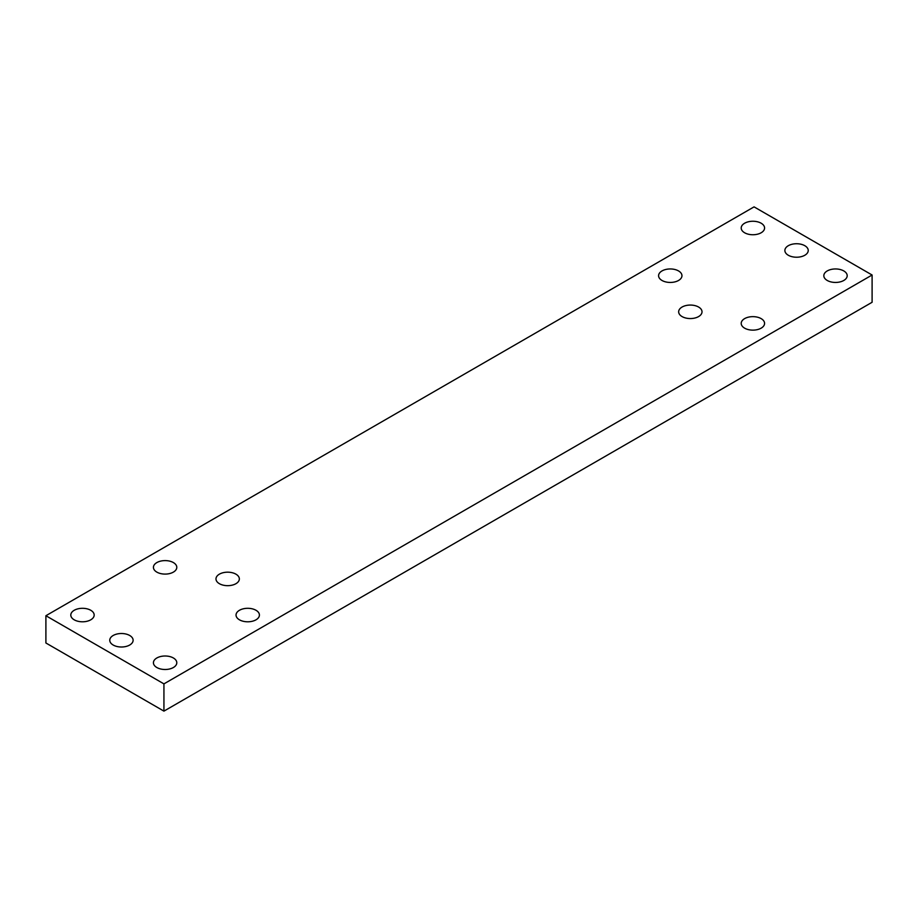 <?xml version="1.0" encoding="UTF-8"?>
<svg xmlns="http://www.w3.org/2000/svg" width="918" height="918" viewBox="0 0 918 918"><rect width="100%" height="100%" fill="white"/><g stroke="black" fill="none" stroke-linecap="round" stroke-linejoin="round"><path stroke-width="1.38" d="M90.756 610.275A11.682 6.747 180 0 1 94.175 615.049A11.682 6.747 180 0 1 82.494 621.796A11.682 6.747 180 0 1 70.801 615.049A11.682 6.747 180 0 1 78.019 608.818A11.682 6.747 180 0 1 90.756 610.275M173.376 562.573A11.682 6.747 180 0 1 176.795 567.347A11.682 6.747 180 0 1 165.114 574.094A11.682 6.747 180 0 1 153.421 567.347A11.682 6.747 180 0 1 160.639 561.116A11.682 6.747 180 0 1 173.376 562.573M843.768 270.925A11.682 6.747 180 0 1 847.199 275.698A11.682 6.747 180 0 1 835.506 282.446A11.682 6.747 180 0 1 823.825 275.698A11.682 6.747 180 0 1 831.042 269.467A11.682 6.747 180 0 1 843.768 270.925M761.148 223.223A11.682 6.747 180 0 1 764.579 227.997A11.682 6.747 180 0 1 752.886 234.744A11.682 6.747 180 0 1 741.205 227.997A11.682 6.747 180 0 1 748.422 221.766A11.682 6.747 180 0 1 761.148 223.223M761.148 318.626A11.682 6.747 180 0 1 764.579 323.4A11.682 6.747 180 0 1 752.886 330.136A11.682 6.747 180 0 1 741.205 323.4A11.682 6.747 180 0 1 748.422 317.158A11.682 6.747 180 0 1 761.148 318.626M678.528 270.925A11.682 6.747 180 0 1 681.959 275.698A11.682 6.747 180 0 1 670.266 282.446A11.682 6.747 180 0 1 658.585 275.698A11.682 6.747 180 0 1 665.802 269.467A11.682 6.747 180 0 1 678.528 270.925M173.376 657.976A11.682 6.747 180 0 1 176.795 662.75A11.682 6.747 180 0 1 165.114 669.497A11.682 6.747 180 0 1 153.421 662.75A11.682 6.747 180 0 1 160.639 656.519A11.682 6.747 180 0 1 173.376 657.976M255.996 610.275A11.682 6.747 180 0 1 259.415 615.049A11.682 6.747 180 0 1 247.734 621.796A11.682 6.747 180 0 1 236.041 615.049A11.682 6.747 180 0 1 243.259 608.818A11.682 6.747 180 0 1 255.996 610.275M698.598 307.037A11.682 6.747 180 0 1 702.018 311.81A11.682 6.747 180 0 1 690.336 318.557A11.682 6.747 180 0 1 678.654 311.81A11.682 6.747 180 0 1 685.861 305.579A11.682 6.747 180 0 1 698.598 307.037M804.822 245.714A11.682 6.747 180 0 1 808.242 250.476A11.682 6.747 180 0 1 796.56 257.224A11.682 6.747 180 0 1 784.879 250.476A11.682 6.747 180 0 1 792.085 244.245A11.682 6.747 180 0 1 804.822 245.714M129.702 635.485A11.682 6.747 180 0 1 133.121 640.259A11.682 6.747 180 0 1 121.44 647.006A11.682 6.747 180 0 1 109.758 640.259A11.682 6.747 180 0 1 116.965 634.028A11.682 6.747 180 0 1 129.702 635.485M235.926 574.163A11.682 6.747 180 0 1 239.346 578.937A11.682 6.747 180 0 1 227.664 585.673A11.682 6.747 180 0 1 215.982 578.937A11.682 6.747 180 0 1 223.189 572.694A11.682 6.747 180 0 1 235.926 574.163M45.9 615.726L45.9 642.99L163.932 711.129L872.1 302.274L872.1 275.01L754.068 206.871L45.9 615.726L163.932 683.876L872.1 275.01M163.932 711.129L163.932 683.876"/></g></svg>
